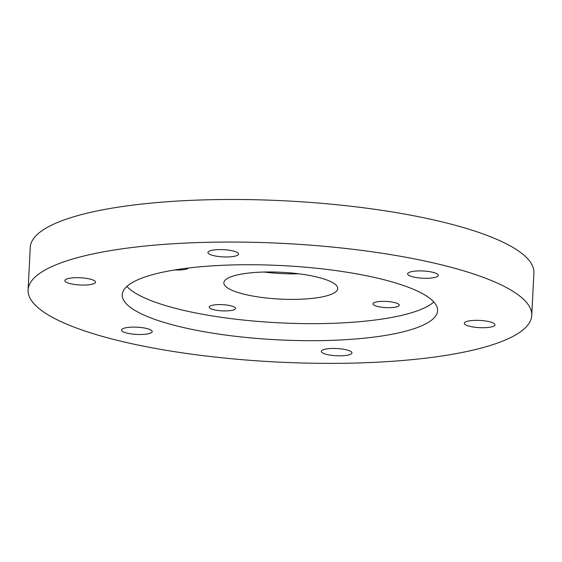 <?xml version="1.0" encoding="UTF-8"?>
<svg xmlns="http://www.w3.org/2000/svg" width="562" height="562" viewBox="0 0 562 562"><rect width="100%" height="100%" fill="white"/><g stroke="black" fill="none" stroke-linecap="round" stroke-linejoin="round"><path stroke-width="0.84" d="M433.815 301.97A157.866 37.176 2.9 0 1 278.907 322.813A157.866 37.176 2.9 0 1 126.893 286.423M431.504 299.715A157.866 37.176 2.9 0 1 437.587 310.695A157.866 37.176 2.9 0 1 278.042 339.841A157.866 37.176 2.9 0 1 122.256 294.72A157.866 37.176 2.9 0 1 258.934 264.814A157.866 37.176 2.9 0 1 431.504 299.715M398.739 304.267A13.158 3.098 -177.1 0 0 384.359 301.358A13.158 3.098 -177.1 0 0 372.971 303.852A13.158 3.098 -177.1 0 0 385.954 307.611A13.158 3.098 -177.1 0 0 399.245 305.18A13.158 3.098 -177.1 0 0 398.739 304.267M335.521 284.604A57.008 13.425 -177.1 0 0 273.209 272.001A57.008 13.425 -177.1 0 0 223.852 282.798A57.008 13.425 -177.1 0 0 280.108 299.089A57.008 13.425 -177.1 0 0 337.72 288.566A57.008 13.425 -177.1 0 0 335.521 284.604M234.986 307.505A13.158 3.098 -177.1 0 0 220.606 304.597A13.158 3.098 -177.1 0 0 209.219 307.091A13.158 3.098 -177.1 0 0 222.201 310.849A13.158 3.098 -177.1 0 0 235.492 308.419A13.158 3.098 -177.1 0 0 234.986 307.505M174.887 269.922A13.158 3.098 -177.1 0 0 188.389 268.018M237.986 252.984A15.35 3.618 -177.1 0 0 221.21 249.591A15.35 3.618 -177.1 0 0 207.919 252.5A15.35 3.618 -177.1 0 0 223.065 256.89A15.35 3.618 -177.1 0 0 238.576 254.052A15.35 3.618 -177.1 0 0 237.986 252.984M351.334 351.847A15.35 3.618 -177.1 0 0 334.552 348.454A15.35 3.618 -177.1 0 0 321.267 351.362A15.35 3.618 -177.1 0 0 336.413 355.753A15.35 3.618 -177.1 0 0 351.924 352.915A15.35 3.618 -177.1 0 0 351.334 351.847M494.377 323.747A15.35 3.618 -177.1 0 0 477.602 320.354A15.35 3.618 -177.1 0 0 464.31 323.262A15.35 3.618 -177.1 0 0 479.456 327.646A15.35 3.618 -177.1 0 0 494.967 324.815A15.35 3.618 -177.1 0 0 494.377 323.747M437.707 274.312A15.35 3.618 -177.1 0 0 420.931 270.919A15.35 3.618 -177.1 0 0 407.64 273.827A15.35 3.618 -177.1 0 0 422.786 278.218A15.35 3.618 -177.1 0 0 438.297 275.38A15.35 3.618 -177.1 0 0 437.707 274.312M264.056 272.036A57.008 13.425 -177.1 0 0 298.808 273.792M151.614 330.519A15.35 3.618 -177.1 0 0 134.838 327.126A15.35 3.618 -177.1 0 0 121.547 330.035A15.35 3.618 -177.1 0 0 136.692 334.425A15.35 3.618 -177.1 0 0 152.204 331.587A15.35 3.618 -177.1 0 0 151.614 330.519M94.936 281.091A15.35 3.618 -177.1 0 0 78.16 277.698A15.35 3.618 -177.1 0 0 64.876 280.607A15.35 3.618 -177.1 0 0 80.022 284.99A15.35 3.618 -177.1 0 0 95.533 282.159A15.35 3.618 -177.1 0 0 94.936 281.091M28.1 289.95L30.257 247.392A252.148 59.382 2.9 0 1 248.559 199.615A252.148 59.382 2.9 0 1 524.184 255.359A252.148 59.382 2.9 0 1 533.9 272.9L531.743 315.465A252.148 59.382 2.9 0 1 276.918 362.019A252.148 59.382 2.9 0 1 28.1 289.95A252.148 59.382 2.9 0 1 246.402 242.18A252.148 59.382 2.9 0 1 522.028 297.923A252.148 59.382 2.9 0 1 531.743 315.465"/></g></svg>
